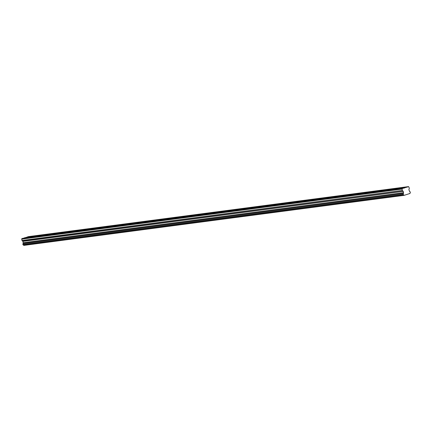<?xml version="1.0" encoding="UTF-8"?>
<svg xmlns="http://www.w3.org/2000/svg" width="432" height="432" viewBox="0 0 432 432"><rect width="100%" height="100%" fill="white"/><g stroke="black" fill="none" stroke-linecap="round" stroke-linejoin="round"><path stroke-width="0.65" d="M22.831 243.94L23.053 244.852A0.778 0.621 -97.5 0 1 23.717 245.354L404.098 195.356L410.022 193.455A0.778 0.621 -97.5 0 1 410.368 192.64L410.141 191.727A0.778 0.621 -97.5 0 1 409.477 191.236L408.893 189.599L409.347 188.233L408.613 186.592L402.133 188.59L402.246 190.426L21.929 240.478L22.939 241.396L23.177 243.135A0.778 0.621 -97.5 0 1 22.831 243.94L403.148 193.887L403.294 194.74L22.977 244.787M38.578 236.158L51.581 234.446L39.415 235.883L52.958 233.842L39.415 235.883M39.955 235.553L26.411 237.595L40.252 235.624M40.133 235.613L40.57 235.57M23.873 238.151L27.248 237.335M27.13 237.325L27.567 237.281M25.574 237.865L26.093 237.8M402.64 188.244L390.339 189.81L404.59 187.936M404.017 187.639L390.474 189.68L404.314 187.709M404.195 187.699L404.633 187.661M389.637 189.956L390.155 189.886M391.019 189.351L377.471 191.392L391.316 189.421M391.198 189.41L391.63 189.373M376.634 191.668L377.158 191.597M378.016 191.063L364.468 193.104L378.313 191.133M378.194 191.122L378.632 191.079M363.636 193.374L364.154 193.309M365.013 192.775L351.464 194.816L365.31 192.845M365.191 192.834L365.629 192.791M350.633 195.086L351.151 195.021M352.01 194.486L338.467 196.528L352.307 194.557M352.188 194.546L352.625 194.503M337.63 196.798L338.148 196.733M339.007 196.198L325.463 198.239L339.304 196.268M339.185 196.258L339.622 196.214M324.626 198.509L325.145 198.439M326.003 197.905L312.46 199.951L326.3 197.98M326.182 197.964L326.619 197.926M311.623 200.221L312.142 200.151M313.006 199.616L299.457 201.658L313.303 199.687M313.184 199.676L313.616 199.638M298.62 201.933L299.144 201.863M300.002 201.328L286.454 203.369L300.299 201.398M300.181 201.388L300.618 201.35M285.622 203.645L286.141 203.575M286.999 203.04L273.451 205.081L287.296 203.11M287.177 203.099L287.615 203.062M272.619 205.357L273.137 205.286M273.996 204.752L260.453 206.793L274.293 204.822M274.174 204.811L274.612 204.773M259.616 207.068L260.134 206.998M260.993 206.464L247.45 208.505L261.29 206.534M261.171 206.523L261.608 206.48M246.613 208.775L247.131 208.71M247.99 208.175L234.446 210.217L248.287 208.246M248.168 208.235L248.605 208.192M233.609 210.487L234.128 210.422M234.992 209.887L221.443 211.928L235.289 209.957M235.17 209.947L235.602 209.903M220.612 212.198L221.13 212.134M221.989 211.594L208.44 213.64L222.286 211.669M222.167 211.658L222.604 211.615M207.608 213.91L208.127 213.84M208.985 213.305L195.437 215.352L209.282 213.376M209.164 213.365L209.601 213.327M194.605 215.622L195.124 215.552M195.982 215.017L182.439 217.058L196.279 215.087M196.16 215.077L196.598 215.039M181.602 217.334L182.12 217.264M182.979 216.729L169.436 218.77L183.276 216.799M183.157 216.788L183.595 216.751M168.599 219.046L169.117 218.975M169.976 218.441L156.433 220.482L170.273 218.511M170.159 218.5L170.591 218.462M155.596 220.757L156.114 220.687M156.978 220.153L143.429 222.194L157.275 220.223M157.156 220.212L157.588 220.169M142.598 222.464L143.116 222.399M143.975 221.864L130.426 223.906L144.272 221.935M144.153 221.924L144.59 221.881M129.595 224.176L130.113 224.111M130.972 223.576L117.423 225.617L131.269 223.646M131.15 223.636L131.587 223.592M116.591 225.887L117.11 225.823M117.968 225.288L104.425 227.329L118.265 225.358M118.147 225.347L118.584 225.304M103.588 227.599L104.107 227.529M104.965 226.994L91.422 229.041L105.262 227.07M105.143 227.054L105.581 227.016M90.585 229.311L91.103 229.241M91.962 228.706L78.419 230.747L92.259 228.776M92.146 228.766L92.578 228.728M77.582 231.023L78.106 230.953M78.964 230.418L65.416 232.459L79.261 230.488M79.142 230.477L79.574 230.44M64.584 232.735L65.102 232.664M65.961 232.13L52.412 234.171L66.258 232.2M66.139 232.189L66.577 232.151M53.573 233.863L53.255 233.912M51.581 234.446L52.099 234.376M22.793 244.031L403.11 193.984M403.385 188.206L23.069 238.259L21.816 238.642L21.929 240.478M26.951 237.265L24.327 237.87M408.613 186.592L28.296 236.644L26.59 237.314M22.032 240.646L402.246 190.426M402.349 190.593L403.256 191.344L403.499 193.034L23.182 243.081M23.177 243.135L403.499 193.034M403.493 193.082A0.778 0.621 -97.5 0 1 403.148 193.887M23.053 244.852L403.294 194.74M403.369 194.8A0.778 0.621 -97.5 0 1 404.033 195.307L23.792 245.408M403.58 192.683L23.263 242.73M21.6 239.134L401.917 189.086M21.816 238.642L402.133 188.59M407.36 186.98L27.043 237.028M404.644 187.817L406.102 187.364M403.564 192.888L23.247 242.935M404.033 195.307L23.717 245.354M22.939 241.396L403.256 191.344M403.148 191.176L22.831 241.229M403.159 188.174L404.525 187.996M26.924 237.206L407.241 187.153M26.989 237.146L407.306 187.094"/></g></svg>

